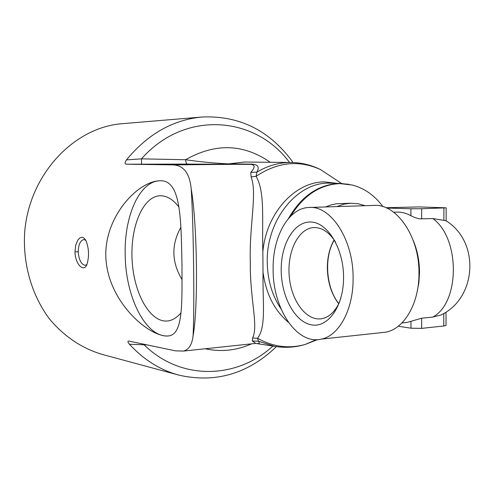 <?xml version="1.0" encoding="UTF-8"?>
<svg xmlns="http://www.w3.org/2000/svg" width="495" height="495" viewBox="0 0 495 495"><rect width="100%" height="100%" fill="white"/><g stroke="black" fill="none" stroke-linecap="round" stroke-linejoin="round"><path stroke-width="0.74" d="M380.531 332.739L385.853 332.164C404.186 328.872 419.253 303.28 418.968 273.32C419.531 236.183 396.08 203.043 373.36 205.437L309.864 207.448M416.976 292.601L418.881 282.744L419.525 272.374C419.457 260.84 417.322 250.105 413.115 240.168M338.846 303.577C326.001 288.232 323.779 257.047 334.28 240.131M382.932 206.632C374.696 195.482 364.506 188.279 352.353 185.037L339.985 183.608C320.005 184.517 303.565 195.37 290.67 216.167M337.188 183.348L324.677 181.906C295.07 181.572 266.062 213.277 262.845 251.912C261.849 219.378 265.215 192.227 256.113 176.319L256.868 172.136C259.584 167.261 258.099 164.6 252.407 164.154L228.511 163.87C214.781 163.263 200.475 161.884 185.594 159.73L141.471 158.852L126.485 159.891C147.844 133.972 173.108 119.672 202.269 116.999C238.918 115.483 268.692 129.981 291.592 160.491L293.003 162.515M276.396 346.618L275.01 347.973C247.11 374.028 215.251 383.13 179.431 375.266C160.584 370.285 143.921 359.945 129.442 344.248L147.263 344.885M257.895 343.45L258.223 343.511C259.584 343.87 259.64 343.097 258.39 341.185L257.579 338.277C266.366 326.397 262.585 303.924 263.024 272.114C265.914 293.696 274.391 310.439 288.449 322.344M129.442 344.248C127.685 342.119 127.45 341.055 128.737 341.049L175.521 350.856L183.546 351.06C188.904 349.606 192.066 344.57 193.044 335.944C194.622 309.709 193.576 224.359 191.188 188.713C189.665 173.287 183.602 165.342 172.996 164.885L126.708 164.198C124.622 164.26 124.548 162.824 126.479 159.891M262.845 251.912L263.024 272.114M144.299 344.26L144.311 345.027C181.288 381.131 237.012 379.071 272.937 346.055M270.214 162.273C243.54 143.717 215.331 142.869 185.594 159.73C185.965 162.508 186.467 163.963 187.098 164.093L250.767 164.365C255.222 164.804 255.234 167.458 250.804 172.322L251.095 176.888C257.456 193.366 249.133 225.231 250.309 262.232C249.857 299.228 258.644 325.834 252.592 337.998L252.382 340.993L258.39 341.185L274.44 346.314L255.68 343.4M252.382 340.993L255.729 343.394L183.546 351.06M252.592 337.998L257.579 338.277C272.863 346.865 288.684 348.938 305.05 344.501L317.45 339.644M289.532 162.459C255.03 115.669 184.555 109.896 141.471 158.852L141.558 164.192L187.098 164.093M251.095 176.888L256.113 176.319C277.528 162.026 298.999 159.78 320.512 169.581L335.53 179.481M250.804 172.322L256.868 172.136C267.739 165.689 279.019 162.465 290.701 162.465L244.505 162.032M193.044 335.944C198.334 308.54 197.338 224.353 191.188 188.713M325.667 206.947L330.963 204.949L336.365 203.785L350.912 203.228M168.418 335.963C145.778 337.974 125.365 296.851 125.192 254.374C124.202 215.962 139.602 181.003 160.077 180.768M181.981 264.274C182.049 303.899 183.131 333.488 169.172 335.833C151.977 338.759 111.295 305.792 106.345 263.161C100.893 220.832 136.255 181.517 159.656 180.768C181.009 179.382 181.015 218.202 181.981 264.274M180.96 312.846C177.315 317.184 173.368 319.813 169.111 320.735C151.445 324.528 134.269 295.379 132.196 261.44C129.795 227.533 142.894 195.519 160.77 195.742C167.155 195.871 173.194 199.627 178.899 206.997M86.903 264.516L85.258 265.326C81.31 264.633 78.959 260.129 78.198 251.819C78.445 244.654 80.301 240.564 83.754 239.555L85.827 240.279M74.993 251.806C75.135 264.398 84.001 272.931 86.978 264.33C89.372 256.094 88.976 248.063 85.796 240.23L84.008 238.027L82.009 237.229L79.905 237.903L77.913 239.964L75.729 245.093L74.993 251.806L78.198 251.825M178.002 374.882L102.193 354.408C82.096 348.412 64.69 336.804 49.976 319.578C31.791 295.725 22.473 263.668 24.75 231.344C29.62 173.968 74.343 127.005 122.599 123.651L202.269 116.999M273.122 269.404C272.751 308.212 296.709 345.182 321.286 339.125C338.982 335.857 353.492 309.363 353.102 278.196C353.504 239.561 330.654 205.029 308.738 207.485C288.201 208.24 272.51 237.185 273.122 269.404M281.203 270.295C280.882 243.899 294.228 221.172 310.934 222.032C327.628 222.459 343.567 248.416 343.561 277.144C343.802 305.904 328.16 328.086 311.559 324.875C294.952 322.084 281.302 296.666 281.203 270.295M402.534 322.889L407.057 322.424L421.66 318.217L432.797 317.085L441.163 314.938L446.026 312.419L446.014 325.166M446.144 220.758L432.853 218.561L419.426 218.852L415.231 217.695L410.906 215.752C406.018 213.042 401.068 211.835 396.062 212.132L393.686 212.219M365.112 205.697L358.529 203.798L350.652 203.241L344.204 204.101L336.823 206.594M410.974 321.311L410.98 328.197L398.265 326.224M421.653 219.019L421.653 208.735L446.162 207.826L419.222 206.916L385.97 207.733M386.663 208.036L410.9 208.779L410.906 215.752M421.653 208.735L410.9 208.779M443.792 313.706L443.774 325.995L446.014 325.487M410.98 328.197L421.66 328.377L421.66 318.217M443.774 325.995L421.66 328.377M334.144 239.933C329.639 247.76 327.374 257.097 327.35 267.931C327.64 282.268 331.44 294.222 338.741 303.8M335.554 242.092C329.367 232.409 322.257 227.564 314.214 227.57C298.405 227.892 286.797 251.856 289.297 276.872C291.493 301.925 307.346 322.4 322.895 318.458C329.961 316.559 335.598 310.891 339.824 301.455M182.092 279.669C171.573 262.232 171.159 244.796 180.854 227.36M348.87 184.295L339.211 183.472C318.248 184.499 301.313 196.212 288.406 218.611M226.902 164.074L244.567 162.032M281.049 308.923C272.182 295.707 267.578 280.189 267.244 262.381C266.149 220.541 296.666 182.556 328.674 183.125L331.415 183.156M205.171 348.765C221.098 352.18 236.585 350.534 251.627 343.827M252.407 164.154L172.996 164.885M126.708 164.198L141.558 164.192M432.797 317.085C460.072 302.742 460.276 238.175 432.853 218.561M443.91 207.968L443.897 220.399M352.353 185.037L341.247 183.478L331.483 183.162M276.365 346.618L275.01 347.973M274.44 346.314C284.829 348.047 295.032 347.44 305.05 344.501L316.373 339.675M290.701 162.465C301.232 162.57 311.169 164.946 320.512 169.581L341.612 183.49M385.853 332.164L321.286 339.125M407.057 322.424L401.915 322.957M441.163 314.938C476.957 297.78 479.952 241.832 446.249 220.919M446.162 207.826L446.144 221.042M314.907 227.57L314.214 227.57"/></g></svg>
